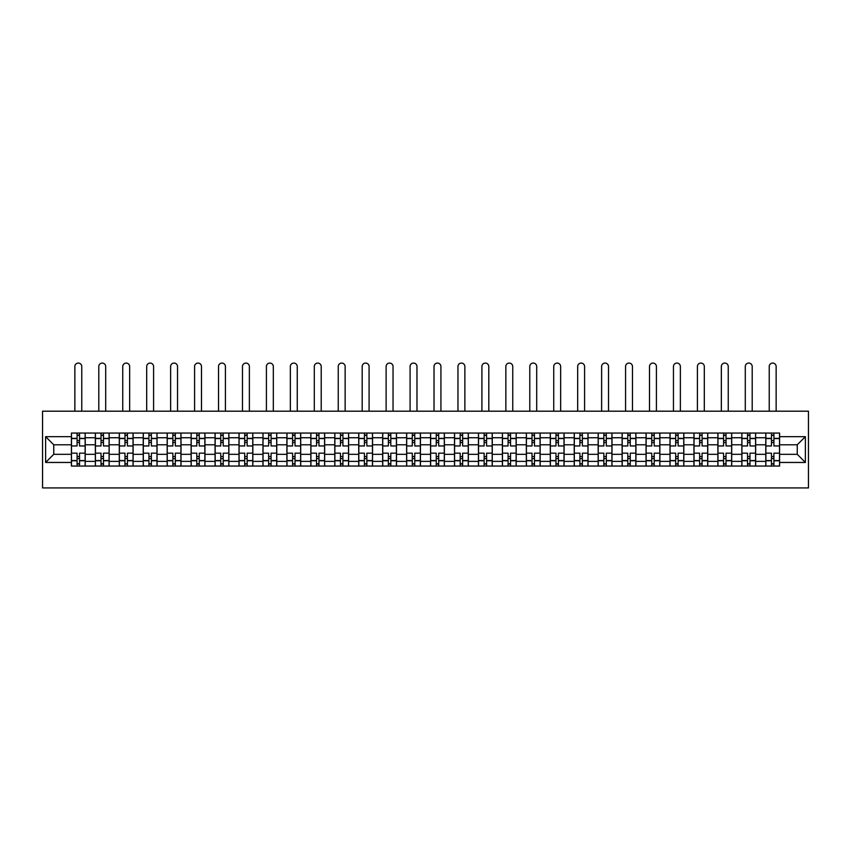 <?xml version="1.0" encoding="UTF-8"?>
<svg xmlns="http://www.w3.org/2000/svg" width="851" height="851" viewBox="0 0 851 851"><rect width="100%" height="100%" fill="white"/><g stroke="black" fill="none" stroke-linecap="round" stroke-linejoin="round"><path stroke-width="1.28" d="M42.55 487.931L808.45 487.931L808.45 411.193L42.55 411.193L42.55 487.931M95.355 466.061L95.355 437.744L85.217 437.744L85.217 466.061M85.217 437.744L85.217 433.063M95.355 437.744L95.355 433.063M109.162 433.063L109.162 466.061M119.289 466.061L119.289 433.063M133.107 433.063L133.107 466.061M143.234 466.061L143.234 433.063M157.052 433.063L157.052 466.061M167.179 466.061L167.179 433.063M180.997 433.063L180.997 466.061M191.124 466.061L191.124 433.063M204.942 433.063L204.942 466.061M215.069 466.061L215.069 433.063M228.887 433.063L228.887 466.061M239.014 466.061L239.014 433.063M252.832 433.063L252.832 466.061M262.959 466.061L262.959 433.063M276.766 433.063L276.766 466.061M286.904 466.061L286.904 433.063M300.711 433.063L300.711 466.061M310.849 466.061L310.849 433.063M324.656 433.063L324.656 466.061M334.794 466.061L334.794 433.063M348.602 433.063L348.602 466.061M358.728 466.061L358.728 433.063M372.547 433.063L372.547 466.061M382.673 466.061L382.673 433.063M396.492 433.063L396.492 466.061M406.618 466.061L406.618 433.063M420.437 433.063L420.437 466.061M430.563 466.061L430.563 433.063M444.382 433.063L444.382 466.061M454.508 466.061L454.508 433.063M468.327 433.063L468.327 466.061M478.453 466.061L478.453 433.063M492.272 433.063L492.272 466.061M502.398 466.061L502.398 433.063M516.206 433.063L516.206 466.061M526.343 466.061L526.343 433.063M540.151 433.063L540.151 466.061M550.289 466.061L550.289 433.063M564.096 433.063L564.096 466.061M574.234 466.061L574.234 433.063M588.041 433.063L588.041 466.061M598.168 466.061L598.168 433.063M611.986 433.063L611.986 466.061M622.113 466.061L622.113 433.063M635.931 433.063L635.931 466.061M646.058 466.061L646.058 433.063M659.876 433.063L659.876 466.061M670.003 466.061L670.003 433.063M683.821 433.063L683.821 466.061M693.948 466.061L693.948 433.063M707.766 433.063L707.766 466.061M717.893 466.061L717.893 433.063M731.711 433.063L731.711 466.061M741.838 466.061L741.838 433.063M755.645 433.063L755.645 466.061M765.783 466.061L765.783 433.063M765.783 454.317L755.645 454.317M741.838 454.317L731.711 454.317M717.893 454.317L707.766 454.317M693.948 454.317L683.821 454.317M670.003 454.317L659.876 454.317M646.058 454.317L635.931 454.317M622.113 454.317L611.986 454.317M598.168 454.317L588.041 454.317M574.234 454.317L564.096 454.317M550.289 454.317L540.151 454.317M526.343 454.317L516.206 454.317M502.398 454.317L492.272 454.317M478.453 454.317L468.327 454.317M454.508 454.317L444.382 454.317M430.563 454.317L420.437 454.317M406.618 454.317L396.492 454.317M382.673 454.317L372.547 454.317M358.728 454.317L348.602 454.317M334.794 454.317L324.656 454.317M310.849 454.317L300.711 454.317M286.904 454.317L276.766 454.317M262.959 454.317L252.832 454.317M239.014 454.317L228.887 454.317M215.069 454.317L204.942 454.317M191.124 454.317L180.997 454.317M167.179 454.317L157.052 454.317M143.234 454.317L133.107 454.317M119.289 454.317L109.162 454.317M95.355 454.317L85.217 454.317M765.783 444.796L755.645 444.796M741.838 444.796L731.711 444.796M717.893 444.796L707.766 444.796M693.948 444.796L683.821 444.796M670.003 444.796L659.876 444.796M646.058 444.796L635.931 444.796M622.113 444.796L611.986 444.796M598.168 444.796L588.041 444.796M574.234 444.796L564.096 444.796M550.289 444.796L540.151 444.796M526.343 444.796L516.206 444.796M502.398 444.796L492.272 444.796M478.453 444.796L468.327 444.796M454.508 444.796L444.382 444.796M430.563 444.796L420.437 444.796M406.618 444.796L396.492 444.796M382.673 444.796L372.547 444.796M358.728 444.796L348.602 444.796M334.794 444.796L324.656 444.796M310.849 444.796L300.711 444.796M286.904 444.796L276.766 444.796M262.959 444.796L252.832 444.796M239.014 444.796L228.887 444.796M215.069 444.796L204.942 444.796M191.124 444.796L180.997 444.796M167.179 444.796L157.052 444.796M143.234 444.796L133.107 444.796M119.289 444.796L109.162 444.796M95.355 444.796L85.217 444.796M53.751 454.317L71.41 454.317L71.41 444.796L53.751 444.796L53.751 454.317L45.624 462.455L45.624 436.669L71.41 436.669L71.41 444.796M779.59 444.796L779.59 454.317L797.249 454.317L797.249 444.796L779.59 444.796L779.59 433.063L71.41 433.063L71.41 436.669M779.59 436.669L805.376 436.669L805.376 462.455L779.59 462.455L779.59 454.317M71.41 454.317L71.41 466.061L779.59 466.061L779.59 462.455M71.41 462.455L45.624 462.455M79.537 463.752L77.079 463.752M77.079 435.361L79.537 435.361M103.482 463.752L101.024 463.752M101.024 435.361L103.482 435.361M127.427 463.752L124.969 463.752M124.969 435.361L127.427 435.361M151.372 463.752L148.914 463.752M148.914 435.361L151.372 435.361M175.317 463.752L172.859 463.752M172.859 435.361L175.317 435.361M199.262 463.752L196.804 463.752M196.804 435.361L199.262 435.361M223.207 463.752L220.749 463.752M220.749 435.361L223.207 435.361M247.152 463.752L244.694 463.752M244.694 435.361L247.152 435.361M271.097 463.752L268.639 463.752M268.639 435.361L271.097 435.361M295.031 463.752L292.584 463.752M292.584 435.361L295.031 435.361M318.976 463.752L316.529 463.752M316.529 435.361L318.976 435.361M342.921 463.752L340.464 463.752M340.464 435.361L342.921 435.361M366.866 463.752L364.409 463.752M364.409 435.361L366.866 435.361M390.811 463.752L388.354 463.752M388.354 435.361L390.811 435.361M414.756 463.752L412.299 463.752M412.299 435.361L414.756 435.361M438.701 463.752L436.244 463.752M436.244 435.361L438.701 435.361M462.646 463.752L460.189 463.752M460.189 435.361L462.646 435.361M486.591 463.752L484.134 463.752M484.134 435.361L486.591 435.361M510.536 463.752L508.079 463.752M508.079 435.361L510.536 435.361M534.471 463.752L532.024 463.752M532.024 435.361L534.471 435.361M558.416 463.752L555.969 463.752M555.969 435.361L558.416 435.361M582.361 463.752L579.903 463.752M579.903 435.361L582.361 435.361M606.306 463.752L603.848 463.752M603.848 435.361L606.306 435.361M630.251 463.752L627.793 463.752M627.793 435.361L630.251 435.361M654.196 463.752L651.738 463.752M651.738 435.361L654.196 435.361M678.141 463.752L675.683 463.752M675.683 435.361L678.141 435.361M702.086 463.752L699.628 463.752M699.628 435.361L702.086 435.361M726.031 463.752L723.573 463.752M723.573 435.361L726.031 435.361M749.976 463.752L747.518 463.752M747.518 435.361L749.976 435.361M773.921 463.752L771.463 463.752M771.463 435.361L773.921 435.361M45.624 436.669L53.751 444.796M797.249 454.317L805.376 462.455M797.249 444.796L805.376 436.669M85.143 466.061L85.143 445.956L79.537 445.956L79.537 433.063M77.079 433.063L77.079 445.956L71.484 445.956L71.484 433.063M81.77 411.193L81.77 366.526A3.457 3.457 0 0 0 78.313 363.069A3.457 3.457 0 0 0 74.856 366.526L74.856 411.193M85.143 445.956L85.143 433.063M71.484 466.061L71.484 453.168L77.079 453.168L77.079 466.061M79.537 466.061L79.537 453.168L85.143 453.168M77.079 442.573L79.537 442.573M71.484 453.168L71.484 445.956M79.537 456.54L77.079 456.54M79.537 464.061L77.079 464.061M77.079 458.54L79.537 458.54M79.537 440.584L77.079 440.584M77.079 435.052L79.537 435.052M109.088 466.061L109.088 445.956L103.482 445.956L103.482 433.063M101.024 433.063L101.024 445.956L95.429 445.956L95.429 433.063M105.705 411.193L105.705 366.526A3.457 3.457 0 0 0 102.258 363.069A3.457 3.457 0 0 0 98.801 366.526L98.801 411.193M109.088 445.956L109.088 433.063M95.429 466.061L95.429 453.168L101.024 453.168L101.024 466.061M103.482 466.061L103.482 453.168L109.088 453.168M101.024 442.573L103.482 442.573M95.429 453.168L95.429 445.956M103.482 456.54L101.024 456.54M103.482 464.061L101.024 464.061M101.024 458.54L103.482 458.54M103.482 440.584L101.024 440.584M101.024 435.052L103.482 435.052M133.033 466.061L133.033 445.956L127.427 445.956L127.427 433.063M124.969 433.063L124.969 445.956L119.374 445.956L119.374 433.063M129.65 411.193L129.65 366.526A3.457 3.457 0 0 0 126.203 363.069A3.457 3.457 0 0 0 122.746 366.526L122.746 411.193M133.033 445.956L133.033 433.063M119.374 466.061L119.374 453.168L124.969 453.168L124.969 466.061M127.427 466.061L127.427 453.168L133.033 453.168M124.969 442.573L127.427 442.573M119.374 453.168L119.374 445.956M127.427 456.54L124.969 456.54M127.427 464.061L124.969 464.061M124.969 458.54L127.427 458.54M127.427 440.584L124.969 440.584M124.969 435.052L127.427 435.052M156.978 466.061L156.978 445.956L151.372 445.956L151.372 433.063M148.914 433.063L148.914 445.956L143.319 445.956L143.319 433.063M153.595 411.193L153.595 366.526A3.457 3.457 0 0 0 150.148 363.069A3.457 3.457 0 0 0 146.691 366.526L146.691 411.193M156.978 445.956L156.978 433.063M143.319 466.061L143.319 453.168L148.914 453.168L148.914 466.061M151.372 466.061L151.372 453.168L156.978 453.168M148.914 442.573L151.372 442.573M143.319 453.168L143.319 445.956M151.372 456.54L148.914 456.54M151.372 464.061L148.914 464.061M148.914 458.54L151.372 458.54M151.372 440.584L148.914 440.584M148.914 435.052L151.372 435.052M180.923 466.061L180.923 445.956L175.317 445.956L175.317 433.063M172.859 433.063L172.859 445.956L167.253 445.956L167.253 433.063M177.54 411.193L177.54 366.526A3.457 3.457 0 0 0 174.093 363.069A3.457 3.457 0 0 0 170.636 366.526L170.636 411.193M180.923 445.956L180.923 433.063M167.253 466.061L167.253 453.168L172.859 453.168L172.859 466.061M175.317 466.061L175.317 453.168L180.923 453.168M172.859 442.573L175.317 442.573M167.253 453.168L167.253 445.956M175.317 456.54L172.859 456.54M175.317 464.061L172.859 464.061M172.859 458.54L175.317 458.54M175.317 440.584L172.859 440.584M172.859 435.052L175.317 435.052M204.868 466.061L204.868 445.956L199.262 445.956L199.262 433.063M196.804 433.063L196.804 445.956L191.198 445.956L191.198 433.063M201.485 411.193L201.485 366.526A3.457 3.457 0 0 0 198.028 363.069A3.457 3.457 0 0 0 194.581 366.526L194.581 411.193M204.868 445.956L204.868 433.063M191.198 466.061L191.198 453.168L196.804 453.168L196.804 466.061M199.262 466.061L199.262 453.168L204.868 453.168M196.804 442.573L199.262 442.573M191.198 453.168L191.198 445.956M199.262 456.54L196.804 456.54M199.262 464.061L196.804 464.061M196.804 458.54L199.262 458.54M199.262 440.584L196.804 440.584M196.804 435.052L199.262 435.052M228.802 466.061L228.802 445.956L223.207 445.956L223.207 433.063M220.749 433.063L220.749 445.956L215.143 445.956L215.143 433.063M225.43 411.193L225.43 366.526A3.457 3.457 0 0 0 221.973 363.069A3.457 3.457 0 0 0 218.526 366.526L218.526 411.193M228.802 445.956L228.802 433.063M215.143 466.061L215.143 453.168L220.749 453.168L220.749 466.061M223.207 466.061L223.207 453.168L228.802 453.168M220.749 442.573L223.207 442.573M215.143 453.168L215.143 445.956M223.207 456.54L220.749 456.54M223.207 464.061L220.749 464.061M220.749 458.54L223.207 458.54M223.207 440.584L220.749 440.584M220.749 435.052L223.207 435.052M252.747 466.061L252.747 445.956L247.152 445.956L247.152 433.063M244.694 433.063L244.694 445.956L239.088 445.956L239.088 433.063M249.375 411.193L249.375 366.526A3.457 3.457 0 0 0 245.918 363.069A3.457 3.457 0 0 0 242.471 366.526L242.471 411.193M252.747 445.956L252.747 433.063M239.088 466.061L239.088 453.168L244.694 453.168L244.694 466.061M247.152 466.061L247.152 453.168L252.747 453.168M244.694 442.573L247.152 442.573M239.088 453.168L239.088 445.956M247.152 456.54L244.694 456.54M247.152 464.061L244.694 464.061M244.694 458.54L247.152 458.54M247.152 440.584L244.694 440.584M244.694 435.052L247.152 435.052M276.692 466.061L276.692 445.956L271.097 445.956L271.097 433.063M268.639 433.063L268.639 445.956L263.033 445.956L263.033 433.063M273.32 411.193L273.32 366.526A3.457 3.457 0 0 0 269.863 363.069A3.457 3.457 0 0 0 266.406 366.526L266.406 411.193M276.692 445.956L276.692 433.063M263.033 466.061L263.033 453.168L268.639 453.168L268.639 466.061M271.097 466.061L271.097 453.168L276.692 453.168M268.639 442.573L271.097 442.573M263.033 453.168L263.033 445.956M271.097 456.54L268.639 456.54M271.097 464.061L268.639 464.061M268.639 458.54L271.097 458.54M271.097 440.584L268.639 440.584M268.639 435.052L271.097 435.052M300.637 466.061L300.637 445.956L295.031 445.956L295.031 433.063M292.584 433.063L292.584 445.956L286.978 445.956L286.978 433.063M297.265 411.193L297.265 366.526A3.457 3.457 0 0 0 293.808 363.069A3.457 3.457 0 0 0 290.351 366.526L290.351 411.193M300.637 445.956L300.637 433.063M286.978 466.061L286.978 453.168L292.584 453.168L292.584 466.061M295.031 466.061L295.031 453.168L300.637 453.168M292.584 442.573L295.031 442.573M286.978 453.168L286.978 445.956M295.031 456.54L292.584 456.54M295.031 464.061L292.584 464.061M292.584 458.54L295.031 458.54M295.031 440.584L292.584 440.584M292.584 435.052L295.031 435.052M324.582 466.061L324.582 445.956L318.976 445.956L318.976 433.063M316.529 433.063L316.529 445.956L310.923 445.956L310.923 433.063M321.21 411.193L321.21 366.526A3.457 3.457 0 0 0 317.753 363.069A3.457 3.457 0 0 0 314.296 366.526L314.296 411.193M324.582 445.956L324.582 433.063M310.923 466.061L310.923 453.168L316.529 453.168L316.529 466.061M318.976 466.061L318.976 453.168L324.582 453.168M316.529 442.573L318.976 442.573M310.923 453.168L310.923 445.956M318.976 456.54L316.529 456.54M318.976 464.061L316.529 464.061M316.529 458.54L318.976 458.54M318.976 440.584L316.529 440.584M316.529 435.052L318.976 435.052M348.527 466.061L348.527 445.956L342.921 445.956L342.921 433.063M340.464 433.063L340.464 445.956L334.868 445.956L334.868 433.063M345.144 411.193L345.144 366.526A3.457 3.457 0 0 0 341.698 363.069A3.457 3.457 0 0 0 338.241 366.526L338.241 411.193M348.527 445.956L348.527 433.063M334.868 466.061L334.868 453.168L340.464 453.168L340.464 466.061M342.921 466.061L342.921 453.168L348.527 453.168M340.464 442.573L342.921 442.573M334.868 453.168L334.868 445.956M342.921 456.54L340.464 456.54M342.921 464.061L340.464 464.061M340.464 458.54L342.921 458.54M342.921 440.584L340.464 440.584M340.464 435.052L342.921 435.052M372.472 466.061L372.472 445.956L366.866 445.956L366.866 433.063M364.409 433.063L364.409 445.956L358.814 445.956L358.814 433.063M369.089 411.193L369.089 366.526A3.457 3.457 0 0 0 365.643 363.069A3.457 3.457 0 0 0 362.186 366.526L362.186 411.193M372.472 445.956L372.472 433.063M358.814 466.061L358.814 453.168L364.409 453.168L364.409 466.061M366.866 466.061L366.866 453.168L372.472 453.168M364.409 442.573L366.866 442.573M358.814 453.168L358.814 445.956M366.866 456.54L364.409 456.54M366.866 464.061L364.409 464.061M364.409 458.54L366.866 458.54M366.866 440.584L364.409 440.584M364.409 435.052L366.866 435.052M396.417 466.061L396.417 445.956L390.811 445.956L390.811 433.063M388.354 433.063L388.354 445.956L382.759 445.956L382.759 433.063M393.034 411.193L393.034 366.526A3.457 3.457 0 0 0 389.588 363.069A3.457 3.457 0 0 0 386.131 366.526L386.131 411.193M396.417 445.956L396.417 433.063M382.759 466.061L382.759 453.168L388.354 453.168L388.354 466.061M390.811 466.061L390.811 453.168L396.417 453.168M388.354 442.573L390.811 442.573M382.759 453.168L382.759 445.956M390.811 456.54L388.354 456.54M390.811 464.061L388.354 464.061M388.354 458.54L390.811 458.54M390.811 440.584L388.354 440.584M388.354 435.052L390.811 435.052M420.362 466.061L420.362 445.956L414.756 445.956L414.756 433.063M412.299 433.063L412.299 445.956L406.693 445.956L406.693 433.063M416.979 411.193L416.979 366.526A3.457 3.457 0 0 0 413.533 363.069A3.457 3.457 0 0 0 410.076 366.526L410.076 411.193M420.362 445.956L420.362 433.063M406.693 466.061L406.693 453.168L412.299 453.168L412.299 466.061M414.756 466.061L414.756 453.168L420.362 453.168M412.299 442.573L414.756 442.573M406.693 453.168L406.693 445.956M414.756 456.54L412.299 456.54M414.756 464.061L412.299 464.061M412.299 458.54L414.756 458.54M414.756 440.584L412.299 440.584M412.299 435.052L414.756 435.052M444.307 466.061L444.307 445.956L438.701 445.956L438.701 433.063M436.244 433.063L436.244 445.956L430.638 445.956L430.638 433.063M440.924 411.193L440.924 366.526A3.457 3.457 0 0 0 437.467 363.069A3.457 3.457 0 0 0 434.021 366.526L434.021 411.193M444.307 445.956L444.307 433.063M430.638 466.061L430.638 453.168L436.244 453.168L436.244 466.061M438.701 466.061L438.701 453.168L444.307 453.168M436.244 442.573L438.701 442.573M430.638 453.168L430.638 445.956M438.701 456.54L436.244 456.54M438.701 464.061L436.244 464.061M436.244 458.54L438.701 458.54M438.701 440.584L436.244 440.584M436.244 435.052L438.701 435.052M468.241 466.061L468.241 445.956L462.646 445.956L462.646 433.063M460.189 433.063L460.189 445.956L454.583 445.956L454.583 433.063M464.869 411.193L464.869 366.526A3.457 3.457 0 0 0 461.412 363.069A3.457 3.457 0 0 0 457.966 366.526L457.966 411.193M468.241 445.956L468.241 433.063M454.583 466.061L454.583 453.168L460.189 453.168L460.189 466.061M462.646 466.061L462.646 453.168L468.241 453.168M460.189 442.573L462.646 442.573M454.583 453.168L454.583 445.956M462.646 456.54L460.189 456.54M462.646 464.061L460.189 464.061M460.189 458.54L462.646 458.54M462.646 440.584L460.189 440.584M460.189 435.052L462.646 435.052M492.186 466.061L492.186 445.956L486.591 445.956L486.591 433.063M484.134 433.063L484.134 445.956L478.528 445.956L478.528 433.063M488.814 411.193L488.814 366.526A3.457 3.457 0 0 0 485.357 363.069A3.457 3.457 0 0 0 481.911 366.526L481.911 411.193M492.186 445.956L492.186 433.063M478.528 466.061L478.528 453.168L484.134 453.168L484.134 466.061M486.591 466.061L486.591 453.168L492.186 453.168M484.134 442.573L486.591 442.573M478.528 453.168L478.528 445.956M486.591 456.54L484.134 456.54M486.591 464.061L484.134 464.061M484.134 458.54L486.591 458.54M486.591 440.584L484.134 440.584M484.134 435.052L486.591 435.052M516.131 466.061L516.131 445.956L510.536 445.956L510.536 433.063M508.079 433.063L508.079 445.956L502.473 445.956L502.473 433.063M512.759 411.193L512.759 366.526A3.457 3.457 0 0 0 509.302 363.069A3.457 3.457 0 0 0 505.856 366.526L505.856 411.193M516.131 445.956L516.131 433.063M502.473 466.061L502.473 453.168L508.079 453.168L508.079 466.061M510.536 466.061L510.536 453.168L516.131 453.168M508.079 442.573L510.536 442.573M502.473 453.168L502.473 445.956M510.536 456.54L508.079 456.54M510.536 464.061L508.079 464.061M508.079 458.54L510.536 458.54M510.536 440.584L508.079 440.584M508.079 435.052L510.536 435.052M540.077 466.061L540.077 445.956L534.471 445.956L534.471 433.063M532.024 433.063L532.024 445.956L526.418 445.956L526.418 433.063M536.704 411.193L536.704 366.526A3.457 3.457 0 0 0 533.247 363.069A3.457 3.457 0 0 0 529.79 366.526L529.79 411.193M540.077 445.956L540.077 433.063M526.418 466.061L526.418 453.168L532.024 453.168L532.024 466.061M534.471 466.061L534.471 453.168L540.077 453.168M532.024 442.573L534.471 442.573M526.418 453.168L526.418 445.956M534.471 456.54L532.024 456.54M534.471 464.061L532.024 464.061M532.024 458.54L534.471 458.54M534.471 440.584L532.024 440.584M532.024 435.052L534.471 435.052M564.022 466.061L564.022 445.956L558.416 445.956L558.416 433.063M555.969 433.063L555.969 445.956L550.363 445.956L550.363 433.063M560.649 411.193L560.649 366.526A3.457 3.457 0 0 0 557.192 363.069A3.457 3.457 0 0 0 553.735 366.526L553.735 411.193M564.022 445.956L564.022 433.063M550.363 466.061L550.363 453.168L555.969 453.168L555.969 466.061M558.416 466.061L558.416 453.168L564.022 453.168M555.969 442.573L558.416 442.573M550.363 453.168L550.363 445.956M558.416 456.54L555.969 456.54M558.416 464.061L555.969 464.061M555.969 458.54L558.416 458.54M558.416 440.584L555.969 440.584M555.969 435.052L558.416 435.052M587.967 466.061L587.967 445.956L582.361 445.956L582.361 433.063M579.903 433.063L579.903 445.956L574.308 445.956L574.308 433.063M584.594 411.193L584.594 366.526A3.457 3.457 0 0 0 581.137 363.069A3.457 3.457 0 0 0 577.68 366.526L577.68 411.193M587.967 445.956L587.967 433.063M574.308 466.061L574.308 453.168L579.903 453.168L579.903 466.061M582.361 466.061L582.361 453.168L587.967 453.168M579.903 442.573L582.361 442.573M574.308 453.168L574.308 445.956M582.361 456.54L579.903 456.54M582.361 464.061L579.903 464.061M579.903 458.54L582.361 458.54M582.361 440.584L579.903 440.584M579.903 435.052L582.361 435.052M611.912 466.061L611.912 445.956L606.306 445.956L606.306 433.063M603.848 433.063L603.848 445.956L598.253 445.956L598.253 433.063M608.529 411.193L608.529 366.526A3.457 3.457 0 0 0 605.082 363.069A3.457 3.457 0 0 0 601.625 366.526L601.625 411.193M611.912 445.956L611.912 433.063M598.253 466.061L598.253 453.168L603.848 453.168L603.848 466.061M606.306 466.061L606.306 453.168L611.912 453.168M603.848 442.573L606.306 442.573M598.253 453.168L598.253 445.956M606.306 456.54L603.848 456.54M606.306 464.061L603.848 464.061M603.848 458.54L606.306 458.54M606.306 440.584L603.848 440.584M603.848 435.052L606.306 435.052M635.857 466.061L635.857 445.956L630.251 445.956L630.251 433.063M627.793 433.063L627.793 445.956L622.198 445.956L622.198 433.063M632.474 411.193L632.474 366.526A3.457 3.457 0 0 0 629.027 363.069A3.457 3.457 0 0 0 625.57 366.526L625.57 411.193M635.857 445.956L635.857 433.063M622.198 466.061L622.198 453.168L627.793 453.168L627.793 466.061M630.251 466.061L630.251 453.168L635.857 453.168M627.793 442.573L630.251 442.573M622.198 453.168L622.198 445.956M630.251 456.54L627.793 456.54M630.251 464.061L627.793 464.061M627.793 458.54L630.251 458.54M630.251 440.584L627.793 440.584M627.793 435.052L630.251 435.052M659.802 466.061L659.802 445.956L654.196 445.956L654.196 433.063M651.738 433.063L651.738 445.956L646.132 445.956L646.132 433.063M656.419 411.193L656.419 366.526A3.457 3.457 0 0 0 652.972 363.069A3.457 3.457 0 0 0 649.515 366.526L649.515 411.193M659.802 445.956L659.802 433.063M646.132 466.061L646.132 453.168L651.738 453.168L651.738 466.061M654.196 466.061L654.196 453.168L659.802 453.168M651.738 442.573L654.196 442.573M646.132 453.168L646.132 445.956M654.196 456.54L651.738 456.54M654.196 464.061L651.738 464.061M651.738 458.54L654.196 458.54M654.196 440.584L651.738 440.584M651.738 435.052L654.196 435.052M683.747 466.061L683.747 445.956L678.141 445.956L678.141 433.063M675.683 433.063L675.683 445.956L670.077 445.956L670.077 433.063M680.364 411.193L680.364 366.526A3.457 3.457 0 0 0 676.907 363.069A3.457 3.457 0 0 0 673.46 366.526L673.46 411.193M683.747 445.956L683.747 433.063M670.077 466.061L670.077 453.168L675.683 453.168L675.683 466.061M678.141 466.061L678.141 453.168L683.747 453.168M675.683 442.573L678.141 442.573M670.077 453.168L670.077 445.956M678.141 456.54L675.683 456.54M678.141 464.061L675.683 464.061M675.683 458.54L678.141 458.54M678.141 440.584L675.683 440.584M675.683 435.052L678.141 435.052M707.681 466.061L707.681 445.956L702.086 445.956L702.086 433.063M699.628 433.063L699.628 445.956L694.022 445.956L694.022 433.063M704.309 411.193L704.309 366.526A3.457 3.457 0 0 0 700.852 363.069A3.457 3.457 0 0 0 697.405 366.526L697.405 411.193M707.681 445.956L707.681 433.063M694.022 466.061L694.022 453.168L699.628 453.168L699.628 466.061M702.086 466.061L702.086 453.168L707.681 453.168M699.628 442.573L702.086 442.573M694.022 453.168L694.022 445.956M702.086 456.54L699.628 456.54M702.086 464.061L699.628 464.061M699.628 458.54L702.086 458.54M702.086 440.584L699.628 440.584M699.628 435.052L702.086 435.052M731.626 466.061L731.626 445.956L726.031 445.956L726.031 433.063M723.573 433.063L723.573 445.956L717.967 445.956L717.967 433.063M728.254 411.193L728.254 366.526A3.457 3.457 0 0 0 724.797 363.069A3.457 3.457 0 0 0 721.35 366.526L721.35 411.193M731.626 445.956L731.626 433.063M717.967 466.061L717.967 453.168L723.573 453.168L723.573 466.061M726.031 466.061L726.031 453.168L731.626 453.168M723.573 442.573L726.031 442.573M717.967 453.168L717.967 445.956M726.031 456.54L723.573 456.54M726.031 464.061L723.573 464.061M723.573 458.54L726.031 458.54M726.031 440.584L723.573 440.584M723.573 435.052L726.031 435.052M755.571 466.061L755.571 445.956L749.976 445.956L749.976 433.063M747.518 433.063L747.518 445.956L741.912 445.956L741.912 433.063M752.199 411.193L752.199 366.526A3.457 3.457 0 0 0 748.742 363.069A3.457 3.457 0 0 0 745.295 366.526L745.295 411.193M755.571 445.956L755.571 433.063M741.912 466.061L741.912 453.168L747.518 453.168L747.518 466.061M749.976 466.061L749.976 453.168L755.571 453.168M747.518 442.573L749.976 442.573M741.912 453.168L741.912 445.956M749.976 456.54L747.518 456.54M749.976 464.061L747.518 464.061M747.518 458.54L749.976 458.54M749.976 440.584L747.518 440.584M747.518 435.052L749.976 435.052M779.516 466.061L779.516 445.956L773.921 445.956L773.921 433.063M771.463 433.063L771.463 445.956L765.857 445.956L765.857 433.063M776.144 411.193L776.144 366.526A3.457 3.457 0 0 0 772.687 363.069A3.457 3.457 0 0 0 769.23 366.526L769.23 411.193M779.516 445.956L779.516 433.063M765.857 466.061L765.857 453.168L771.463 453.168L771.463 466.061M773.921 466.061L773.921 453.168L779.516 453.168M771.463 442.573L773.921 442.573M765.857 453.168L765.857 445.956M773.921 456.54L771.463 456.54M773.921 464.061L771.463 464.061M771.463 458.54L773.921 458.54M773.921 440.584L771.463 440.584M771.463 435.052L773.921 435.052M741.838 437.744L731.711 437.744M717.893 437.744L707.766 437.744M693.948 437.744L683.821 437.744M670.003 437.744L659.876 437.744M646.058 437.744L635.931 437.744M622.113 437.744L611.986 437.744M598.168 437.744L588.041 437.744M574.234 437.744L564.096 437.744M550.289 437.744L540.151 437.744M526.343 437.744L516.206 437.744M502.398 437.744L492.272 437.744M478.453 437.744L468.327 437.744M454.508 437.744L444.382 437.744M430.563 437.744L420.437 437.744M406.618 437.744L396.492 437.744M382.673 437.744L372.547 437.744M358.728 437.744L348.602 437.744M334.794 437.744L324.656 437.744M310.849 437.744L300.711 437.744M286.904 437.744L276.766 437.744M262.959 437.744L252.832 437.744M239.014 437.744L228.887 437.744M215.069 437.744L204.942 437.744M191.124 437.744L180.997 437.744M167.179 437.744L157.052 437.744M143.234 437.744L133.107 437.744M119.289 437.744L109.162 437.744M765.783 437.744L755.645 437.744M741.838 461.38L731.711 461.38M717.893 461.38L707.766 461.38M693.948 461.38L683.821 461.38M670.003 461.38L659.876 461.38M646.058 461.38L635.931 461.38M622.113 461.38L611.986 461.38M598.168 461.38L588.041 461.38M574.234 461.38L564.096 461.38M550.289 461.38L540.151 461.38M526.343 461.38L516.206 461.38M502.398 461.38L492.272 461.38M478.453 461.38L468.327 461.38M454.508 461.38L444.382 461.38M430.563 461.38L420.437 461.38M406.618 461.38L396.492 461.38M382.673 461.38L372.547 461.38M358.728 461.38L348.602 461.38M334.794 461.38L324.656 461.38M310.849 461.38L300.711 461.38M286.904 461.38L276.766 461.38M262.959 461.38L252.832 461.38M239.014 461.38L228.887 461.38M215.069 461.38L204.942 461.38M191.124 461.38L180.997 461.38M167.179 461.38L157.052 461.38M143.234 461.38L133.107 461.38M119.289 461.38L109.162 461.38M95.355 461.38L85.217 461.38M765.783 461.38L755.645 461.38M85.143 438.35L79.537 438.35M77.079 438.35L71.484 438.35M77.079 438.563L71.484 438.563M77.079 460.561L71.484 460.561M77.079 460.763L71.484 460.763M85.143 460.763L79.537 460.763M85.143 438.563L79.537 438.563M85.143 460.561L79.537 460.561M109.088 438.35L103.482 438.35M101.024 438.35L95.429 438.35M101.024 438.563L95.429 438.563M101.024 460.561L95.429 460.561M101.024 460.763L95.429 460.763M109.088 460.763L103.482 460.763M109.088 438.563L103.482 438.563M109.088 460.561L103.482 460.561M133.033 438.35L127.427 438.35M124.969 438.35L119.374 438.35M124.969 438.563L119.374 438.563M124.969 460.561L119.374 460.561M124.969 460.763L119.374 460.763M133.033 460.763L127.427 460.763M133.033 438.563L127.427 438.563M133.033 460.561L127.427 460.561M156.978 438.35L151.372 438.35M148.914 438.35L143.319 438.35M148.914 438.563L143.319 438.563M148.914 460.561L143.319 460.561M148.914 460.763L143.319 460.763M156.978 460.763L151.372 460.763M156.978 438.563L151.372 438.563M156.978 460.561L151.372 460.561M180.923 438.35L175.317 438.35M172.859 438.35L167.253 438.35M172.859 438.563L167.253 438.563M172.859 460.561L167.253 460.561M172.859 460.763L167.253 460.763M180.923 460.763L175.317 460.763M180.923 438.563L175.317 438.563M180.923 460.561L175.317 460.561M204.868 438.35L199.262 438.35M196.804 438.35L191.198 438.35M196.804 438.563L191.198 438.563M196.804 460.561L191.198 460.561M196.804 460.763L191.198 460.763M204.868 460.763L199.262 460.763M204.868 438.563L199.262 438.563M204.868 460.561L199.262 460.561M228.802 438.35L223.207 438.35M220.749 438.35L215.143 438.35M220.749 438.563L215.143 438.563M220.749 460.561L215.143 460.561M220.749 460.763L215.143 460.763M228.802 460.763L223.207 460.763M228.802 438.563L223.207 438.563M228.802 460.561L223.207 460.561M252.747 438.35L247.152 438.35M244.694 438.35L239.088 438.35M244.694 438.563L239.088 438.563M244.694 460.561L239.088 460.561M244.694 460.763L239.088 460.763M252.747 460.763L247.152 460.763M252.747 438.563L247.152 438.563M252.747 460.561L247.152 460.561M276.692 438.35L271.097 438.35M268.639 438.35L263.033 438.35M268.639 438.563L263.033 438.563M268.639 460.561L263.033 460.561M268.639 460.763L263.033 460.763M276.692 460.763L271.097 460.763M276.692 438.563L271.097 438.563M276.692 460.561L271.097 460.561M300.637 438.35L295.031 438.35M292.584 438.35L286.978 438.35M292.584 438.563L286.978 438.563M292.584 460.561L286.978 460.561M292.584 460.763L286.978 460.763M300.637 460.763L295.031 460.763M300.637 438.563L295.031 438.563M300.637 460.561L295.031 460.561M324.582 438.35L318.976 438.35M316.529 438.35L310.923 438.35M316.529 438.563L310.923 438.563M316.529 460.561L310.923 460.561M316.529 460.763L310.923 460.763M324.582 460.763L318.976 460.763M324.582 438.563L318.976 438.563M324.582 460.561L318.976 460.561M348.527 438.35L342.921 438.35M340.464 438.35L334.868 438.35M340.464 438.563L334.868 438.563M340.464 460.561L334.868 460.561M340.464 460.763L334.868 460.763M348.527 460.763L342.921 460.763M348.527 438.563L342.921 438.563M348.527 460.561L342.921 460.561M372.472 438.35L366.866 438.35M364.409 438.35L358.814 438.35M364.409 438.563L358.814 438.563M364.409 460.561L358.814 460.561M364.409 460.763L358.814 460.763M372.472 460.763L366.866 460.763M372.472 438.563L366.866 438.563M372.472 460.561L366.866 460.561M396.417 438.35L390.811 438.35M388.354 438.35L382.759 438.35M388.354 438.563L382.759 438.563M388.354 460.561L382.759 460.561M388.354 460.763L382.759 460.763M396.417 460.763L390.811 460.763M396.417 438.563L390.811 438.563M396.417 460.561L390.811 460.561M420.362 438.35L414.756 438.35M412.299 438.35L406.693 438.35M412.299 438.563L406.693 438.563M412.299 460.561L406.693 460.561M412.299 460.763L406.693 460.763M420.362 460.763L414.756 460.763M420.362 438.563L414.756 438.563M420.362 460.561L414.756 460.561M444.307 438.35L438.701 438.35M436.244 438.35L430.638 438.35M436.244 438.563L430.638 438.563M436.244 460.561L430.638 460.561M436.244 460.763L430.638 460.763M444.307 460.763L438.701 460.763M444.307 438.563L438.701 438.563M444.307 460.561L438.701 460.561M468.241 438.35L462.646 438.35M460.189 438.35L454.583 438.35M460.189 438.563L454.583 438.563M460.189 460.561L454.583 460.561M460.189 460.763L454.583 460.763M468.241 460.763L462.646 460.763M468.241 438.563L462.646 438.563M468.241 460.561L462.646 460.561M492.186 438.35L486.591 438.35M484.134 438.35L478.528 438.35M484.134 438.563L478.528 438.563M484.134 460.561L478.528 460.561M484.134 460.763L478.528 460.763M492.186 460.763L486.591 460.763M492.186 438.563L486.591 438.563M492.186 460.561L486.591 460.561M516.131 438.35L510.536 438.35M508.079 438.35L502.473 438.35M508.079 438.563L502.473 438.563M508.079 460.561L502.473 460.561M508.079 460.763L502.473 460.763M516.131 460.763L510.536 460.763M516.131 438.563L510.536 438.563M516.131 460.561L510.536 460.561M540.077 438.35L534.471 438.35M532.024 438.35L526.418 438.35M532.024 438.563L526.418 438.563M532.024 460.561L526.418 460.561M532.024 460.763L526.418 460.763M540.077 460.763L534.471 460.763M540.077 438.563L534.471 438.563M540.077 460.561L534.471 460.561M564.022 438.35L558.416 438.35M555.969 438.35L550.363 438.35M555.969 438.563L550.363 438.563M555.969 460.561L550.363 460.561M555.969 460.763L550.363 460.763M564.022 460.763L558.416 460.763M564.022 438.563L558.416 438.563M564.022 460.561L558.416 460.561M587.967 438.35L582.361 438.35M579.903 438.35L574.308 438.35M579.903 438.563L574.308 438.563M579.903 460.561L574.308 460.561M579.903 460.763L574.308 460.763M587.967 460.763L582.361 460.763M587.967 438.563L582.361 438.563M587.967 460.561L582.361 460.561M611.912 438.35L606.306 438.35M603.848 438.35L598.253 438.35M603.848 438.563L598.253 438.563M603.848 460.561L598.253 460.561M603.848 460.763L598.253 460.763M611.912 460.763L606.306 460.763M611.912 438.563L606.306 438.563M611.912 460.561L606.306 460.561M635.857 438.35L630.251 438.35M627.793 438.35L622.198 438.35M627.793 438.563L622.198 438.563M627.793 460.561L622.198 460.561M627.793 460.763L622.198 460.763M635.857 460.763L630.251 460.763M635.857 438.563L630.251 438.563M635.857 460.561L630.251 460.561M659.802 438.35L654.196 438.35M651.738 438.35L646.132 438.35M651.738 438.563L646.132 438.563M651.738 460.561L646.132 460.561M651.738 460.763L646.132 460.763M659.802 460.763L654.196 460.763M659.802 438.563L654.196 438.563M659.802 460.561L654.196 460.561M683.747 438.35L678.141 438.35M675.683 438.35L670.077 438.35M675.683 438.563L670.077 438.563M675.683 460.561L670.077 460.561M675.683 460.763L670.077 460.763M683.747 460.763L678.141 460.763M683.747 438.563L678.141 438.563M683.747 460.561L678.141 460.561M707.681 438.35L702.086 438.35M699.628 438.35L694.022 438.35M699.628 438.563L694.022 438.563M699.628 460.561L694.022 460.561M699.628 460.763L694.022 460.763M707.681 460.763L702.086 460.763M707.681 438.563L702.086 438.563M707.681 460.561L702.086 460.561M731.626 438.35L726.031 438.35M723.573 438.35L717.967 438.35M723.573 438.563L717.967 438.563M723.573 460.561L717.967 460.561M723.573 460.763L717.967 460.763M731.626 460.763L726.031 460.763M731.626 438.563L726.031 438.563M731.626 460.561L726.031 460.561M755.571 438.35L749.976 438.35M747.518 438.35L741.912 438.35M747.518 438.563L741.912 438.563M747.518 460.561L741.912 460.561M747.518 460.763L741.912 460.763M755.571 460.763L749.976 460.763M755.571 438.563L749.976 438.563M755.571 460.561L749.976 460.561M779.516 438.35L773.921 438.35M771.463 438.35L765.857 438.35M771.463 438.563L765.857 438.563M771.463 460.561L765.857 460.561M771.463 460.763L765.857 460.763M779.516 460.763L773.921 460.763M779.516 438.563L773.921 438.563M779.516 460.561L773.921 460.561"/></g></svg>
